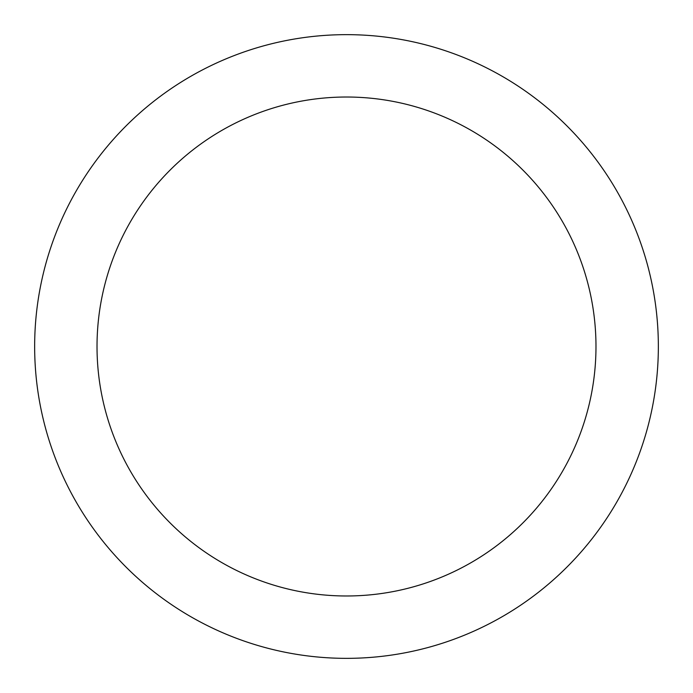 <?xml version="1.0" encoding="UTF-8"?>
<svg xmlns="http://www.w3.org/2000/svg" width="693" height="693" viewBox="0 0 693 693"><rect width="100%" height="100%" fill="white"/><g stroke="black" fill="none" stroke-linecap="round" stroke-linejoin="round"><path stroke-width="1.04" d="M346.5 97.02A249.48 249.48 0 0 1 595.98 346.5A249.48 249.48 0 0 1 346.5 595.98A249.48 249.48 0 0 1 97.02 346.5A249.48 249.48 0 0 1 346.5 97.02M346.5 34.65A311.85 311.85 0 0 1 658.35 346.5A311.85 311.85 0 0 1 346.5 658.35A311.85 311.85 0 0 1 34.65 346.5A311.85 311.85 0 0 1 346.5 34.65"/></g></svg>
